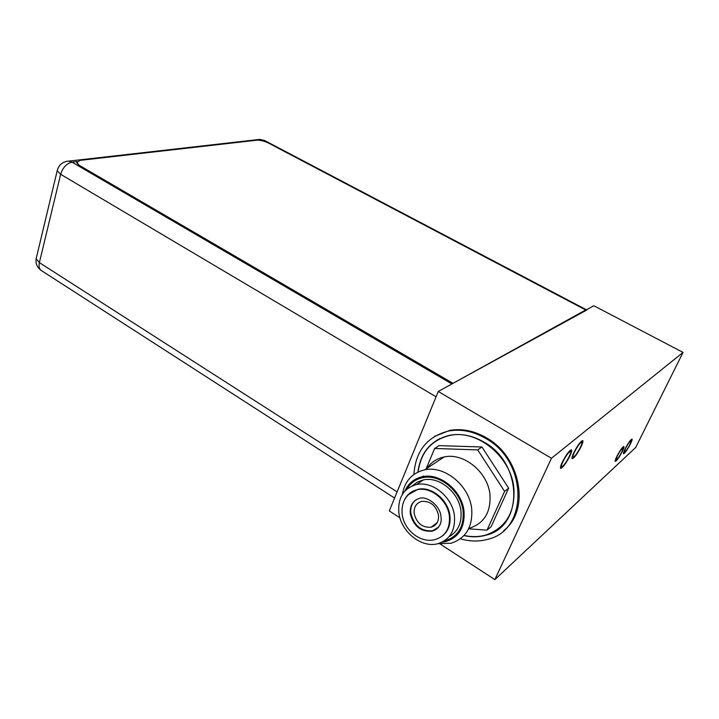 <?xml version="1.0" encoding="UTF-8"?>
<svg xmlns="http://www.w3.org/2000/svg" width="719" height="719" viewBox="0 0 719 719"><rect width="100%" height="100%" fill="white"/><g stroke="black" fill="none" stroke-linecap="round" stroke-linejoin="round"><path stroke-width="1.08" d="M438.248 391.469L551.464 458.273L494.861 579.613L635.695 447.461L683.05 352.409L593.84 305.755L438.248 391.469L389.303 510.93L399.944 517.851M440.19 544.04L494.861 579.613M503.812 530.514C530.514 510.202 520.808 456.754 486.511 437.871C474.252 430.78 462.002 428.29 449.77 430.402L434.77 436.253M683.05 352.409L551.464 458.273M562.887 461.742C561.539 464.672 561.108 466.352 561.593 466.793C563.399 466.263 565.943 462.82 569.232 456.475C570.589 453.536 571.03 451.838 570.544 451.379C568.747 451.909 566.195 455.361 562.887 461.742M617.297 456.062L616.003 460.169C617.244 459.666 619.185 456.907 621.845 451.883L623.148 447.748C621.908 448.243 619.958 451.02 617.297 456.062M574.427 452.17C573.079 455.073 572.648 456.745 573.106 457.176C574.823 456.646 577.285 453.303 580.485 447.146C581.842 444.225 582.282 442.545 581.815 442.095C580.107 442.616 577.645 445.969 574.427 452.17M625.584 448.44L624.29 452.521C625.476 452.026 627.372 449.321 629.97 444.414L631.282 440.316C630.096 440.801 628.199 443.515 625.584 448.44M460.412 538.792C469.929 541.596 479.124 541.749 487.985 539.241C528.672 530.128 527.908 461.301 485.676 438.437C473.399 431.328 461.14 428.839 448.89 430.951C427.248 436.397 415.582 450.903 413.892 474.468M463.962 535.61C471.583 537.318 478.917 537.183 485.963 535.197C523.639 526.883 523.028 463.333 484.058 442.158C472.653 435.543 461.256 433.233 449.878 435.238C431.22 439.821 420.579 452.098 417.937 472.059M437.592 439.758L435.426 441.349M499.031 528.258L501.233 526.641M569.879 455.945C565.916 463.584 562.851 467.727 560.667 468.384C560.083 467.853 560.604 465.822 562.222 462.29C566.212 454.597 569.295 450.427 571.461 449.797C572.045 450.346 571.515 452.395 569.879 455.945M581.096 446.634C577.24 454.057 574.283 458.084 572.207 458.722C571.65 458.201 572.171 456.197 573.798 452.691C577.681 445.214 580.646 441.16 582.714 440.54C583.271 441.08 582.741 443.111 581.096 446.634M622.303 451.46C619.104 457.509 616.758 460.843 615.266 461.445C614.898 461.068 615.41 459.414 616.821 456.502C620.039 450.409 622.393 447.065 623.876 446.472C624.254 446.867 623.724 448.53 622.303 451.46M630.41 444.009C627.283 449.923 625 453.177 623.562 453.77C623.202 453.401 623.724 451.757 625.126 448.863C628.28 442.913 630.572 439.642 632.001 439.057C632.361 439.444 631.83 441.098 630.41 444.009M398.838 512.494C400.708 531.557 421.469 548.417 437.889 543.69C449.824 539.789 455.352 530.631 454.471 516.224C452.718 497.323 432.505 480.705 416.535 484.543C403.701 488.219 397.805 497.539 398.838 512.494M408.248 494.744L417.955 489.315C431.409 486.026 448.44 500.02 449.923 515.918C450.732 524.573 448.243 531.251 442.455 535.934M438.707 527.054L432.514 530.775C421.253 531.53 414.036 525.697 410.855 513.303C410.27 507.497 411.951 503.012 415.888 499.858M438.491 515.155C436.047 505.52 430.474 500.918 421.765 501.359C416.274 502.994 413.74 507.048 414.171 513.519C416.661 523.225 422.305 527.791 431.103 527.225C436.433 525.544 438.896 521.518 438.491 515.155M449.016 536.742C457.922 531.629 461.904 523.117 460.951 511.218C459.234 492.515 439.192 476.104 423.329 479.941L416.535 484.543M412.302 485.828L417.335 482.081L423.329 479.941M444.261 540.931L445.412 540.661C458.138 536.464 464.043 526.694 463.117 511.362C461.283 491.239 439.731 473.578 422.673 477.677C415.744 479.178 410.495 482.979 406.936 489.082M455.72 534.9L459.944 531.305M416.076 480.04L423.41 476.05M437.826 543.708L451.146 543.249C465.903 538.297 472.76 526.919 471.718 509.106C469.597 485.667 444.522 465.148 424.641 469.849C412.203 472.877 404.779 481.047 402.37 494.348M469.75 528.15C484.211 523.225 490.96 512.117 489.99 494.816C487.994 472.068 463.539 452.296 444.063 456.987L424.641 469.849M426.16 469.588C430.304 462.874 436.262 458.677 444.063 456.987M426.115 468.869L434.636 448.467L477.713 449.896L504.585 491.401L487.006 530.155L468.905 528.833M477.713 449.896L481.946 446.984L508.648 488.165L491.131 526.685L487.006 530.155M504.585 491.401L508.648 488.165M418.125 471.97C420.795 452.161 431.4 439.983 449.923 435.426C477.164 429.171 511.209 456.673 513.905 488.435C515.164 512.413 505.825 527.944 485.873 535.017C478.908 536.976 471.646 537.129 464.106 535.457M434.636 448.467L439.084 445.627L481.946 446.984M437.682 439.938L439.974 438.491M503.183 524.717L501.089 526.497M441.817 542.288L445.816 541.587C458.902 537.255 464.977 527.198 464.034 511.416C462.137 490.7 439.965 472.527 422.404 476.724C414.234 478.539 408.41 483.294 404.923 490.996M57.484 169.585L57.196 170.727L60.648 174.304C62.814 167.491 66.606 163.447 72.026 162.17L451.909 383.946L586.83 309.997M77.104 161.586L72.026 162.17L68.539 161.101C62.499 161.748 58.724 164.957 57.196 170.727L36.139 258.759C35.474 263.702 37.208 267.63 41.351 270.551C39.23 269.05 38.574 266.407 39.374 262.624L36.139 258.759L36.453 257.447M258.049 139.585L262.911 140.214L267.001 142.371M80.007 166.215L452.548 383.587L585.697 309.97L268.816 143.225C264.349 141.068 260.35 140.061 256.809 140.205L80.07 160.373L76.888 162.548L80.007 166.215L76.789 162.952L76.87 162.224M452.548 383.587L585.697 309.97M80.106 165.81L452.727 383.155M404.815 499.238C407.565 494.124 411.753 490.942 417.397 489.693C430.861 486.412 447.91 500.415 449.393 516.323C450.139 528.492 445.465 536.203 435.363 539.475C420.48 543.906 403.835 529.786 402.164 514.211C401.157 501.637 406.235 493.468 417.397 489.693L417.955 489.315M432.514 530.775L431.975 531.197C439.003 528.618 442.014 523.818 441.008 516.808C440.298 505.754 427.607 496.29 420.04 498.141C412.985 500.226 409.731 505.412 410.297 513.699C413.479 526.11 420.705 531.943 431.975 531.197C435.66 530.245 438.374 528.007 440.1 524.502M397.104 491.886L39.374 262.624L60.648 174.304L436.065 396.798M260.736 140.466L264.565 140.484L259.811 139.387L66.355 161.389M449.77 430.402L448.89 430.951M424.587 476.382L422.673 477.677M437.179 522.605L431.103 527.225M445.816 541.587L448 539.834M264.565 140.484L586.479 309.808M41.351 270.551L394.578 498.051"/></g></svg>
